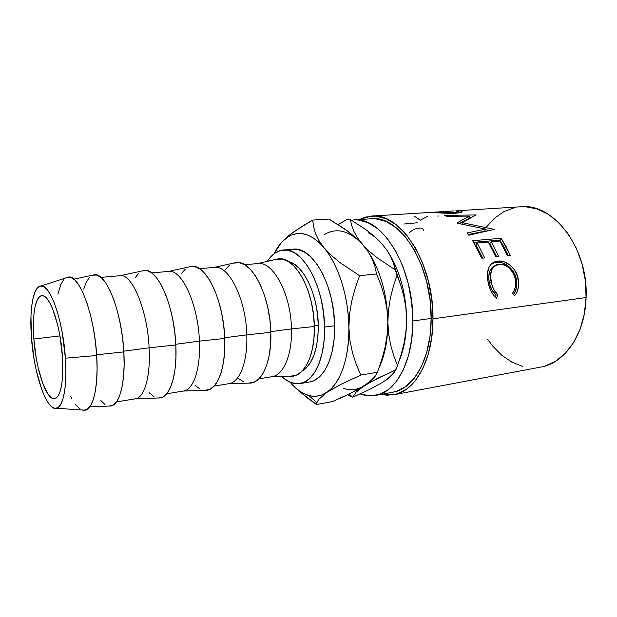 <?xml version="1.0" encoding="UTF-8"?>
<svg xmlns="http://www.w3.org/2000/svg" width="617" height="617" viewBox="0 0 617 617"><rect width="100%" height="100%" fill="white"/><g stroke="black" fill="none" stroke-linecap="round" stroke-linejoin="round"><path stroke-width="0.93" d="M62.425 356.379C63.651 382.124 61.052 396.23 54.643 398.705C46.36 400.526 35.871 369.089 33.858 339.018L59.934 335.91L33.858 339.018L36.233 358.184L38.069 367.37L42.743 383.419L48.249 394.479L51.08 397.541L53.826 398.729L56.378 397.95L58.623 395.165L60.474 390.445L61.831 383.928L62.641 375.853L62.425 356.379L59.826 335.293L57.751 325.306L52.522 308.569L49.599 302.5L46.645 298.281L43.776 296.044L41.1 295.813L38.717 297.548L36.704 301.127L35.138 306.371L34.043 313.058L33.465 320.925L33.858 339.018C32.03 315.734 35.308 296.067 41.771 295.682C49.476 293.738 60.481 324.827 62.425 356.379M392.852 392.211L396.793 391.217L406.001 386.373L414.316 378.159L421.326 366.776L426.656 352.623L430.003 336.265L431.16 318.434L412.835 320.971L411.67 302.261L408.3 283.805L402.909 266.498L395.767 251.142L387.268 238.409L377.828 228.799L367.909 222.621L357.937 219.968L353.688 219.914C381.314 215.834 413.552 266.652 412.835 320.971L431.16 318.434C432.077 264.801 399.546 214.708 371.426 218.773L353.919 219.899M544.958 366.066L555.632 361.23L565.334 353.317L573.625 342.528L580.065 329.262L584.307 314.038L586.096 297.541L432.964 318.835L431.815 299.754L428.352 280.943L422.745 263.305L415.31 247.679L406.426 234.745L396.554 225.004L386.165 218.765L375.722 216.127L365.642 217.045L359.248 219.559L371.449 216.089C400.379 211.932 433.928 263.536 432.964 318.835L586.096 297.541C588.564 248.227 553.241 202.746 520.871 206.764L456.742 210.767L461.238 210.898L462.148 211.677L460.128 212.618L455.323 213.243L428.499 212.541L371.689 216.073M461.616 212.109L461.663 211.022L456.742 210.767M485.656 229.1L457.482 223.261L457.043 222.899L469.352 216.089L446.762 216.343L444.695 215.426L475.838 214.94L462.411 222.698L494.325 229.401L468.812 235.208L467.046 232.956L485.656 229.1L484.623 231.205L485.656 229.1L467.046 232.956L468.812 235.208L494.325 229.401L494.117 229.802L494.325 229.401L462.411 222.698L461.963 224.064L462.411 222.698L475.838 214.94L444.695 215.426L446.762 216.343L469.352 216.089L457.043 222.899L457.482 223.261L485.656 229.1M472.668 240.699L501.135 238.278L510.29 255.399L507.421 255.685L499.886 241.031L491.217 241.787L498.729 256.541L495.806 256.826L488.302 242.041L477.242 243.005L484.731 257.929L481.746 258.222L472.668 240.699L477.504 249.06L481.746 258.222L484.731 257.929L477.242 243.005L488.302 242.041L495.806 256.826L498.729 256.541L491.217 241.787L499.886 241.031L507.421 255.685L510.29 255.399L506.025 246.438L501.135 238.278L472.668 240.699M515.18 295.049L514.539 295.867L512.596 293.121L514.347 290.083L515.411 286.566L515.704 282.779L514.886 277.349L513.028 272.884L509.087 267.94L506.665 266.135L504.081 264.894L500.194 264.192L496.6 264.793L494.526 265.919L491.641 269.93L490.53 275.575L491.587 283.905L493.654 289.342L497.973 294.988L496.508 298.219L493.592 295.25L491.194 291.448L489.374 287.052L487.785 280.18L487.399 273.778L488.926 267.385L490.939 264.408L492.975 262.734L498.042 261.122L504.328 261.878L510.529 265.511L514.408 269.76L517.717 276.879L518.681 283.465L518.241 288.062L516.83 292.296L515.18 295.049M300.063 383.581L309.703 381.946C323.94 380.103 335.316 356.294 334.599 325.745C334.476 284.861 312.117 246.029 293.129 249.191L283.373 249.978C302.129 246.823 324.326 285.949 324.542 327.103L334.599 325.745L324.542 327.103C325.321 357.845 314.122 381.776 300.063 383.581C293.846 384.491 287.746 382.139 281.761 376.517M281.753 376.517L284.252 378.668L290.653 382.44L297.155 383.797L303.495 382.602L309.418 378.784L314.67 372.437L318.997 363.721L322.19 352.955L324.079 340.569L324.542 327.103L323.555 313.151L321.148 299.361L317.447 286.365L312.618 274.742L306.911 264.994L300.595 257.49L293.954 252.5L287.267 250.132L280.804 250.402L274.82 253.194L269.498 258.322L267.369 261.323C271.796 254.405 277.126 250.625 283.373 249.978M96.684 355.508C94.463 314.878 79.485 275.059 68.61 277.025L65.633 277.989L67.029 277.311L70.816 277.38L74.873 280.064L79.038 285.355L83.141 293.106L86.997 303.055L90.429 314.809L93.267 327.866L95.388 341.648L96.684 355.508L65.402 358.184L96.684 355.508L97.093 368.827L96.614 380.998L95.288 391.494L93.182 399.909L90.414 405.932L87.12 409.41L83.449 410.282L82.115 409.981L85.239 410.189C93.383 408.971 98.697 385.88 96.684 355.508M31.444 337.553C29.223 309.51 33.249 285.71 41.223 285.941C50.316 284.483 63.127 321.102 65.402 358.184C67.4 385.918 63.273 407.097 56.509 408.284C46.56 411.346 33.858 373.563 31.444 337.553L30.958 316.212L31.629 306.896L32.894 298.944L34.737 292.659L37.097 288.324L39.904 286.157L43.074 286.319L46.491 288.887L50.016 293.823L53.509 300.996L56.818 310.158L59.787 320.948L62.278 332.91L65.402 358.184L65.888 370.354L65.626 381.483L64.646 391.093L62.996 398.806L60.767 404.343L58.067 407.552L55.021 408.377L51.751 406.858L48.396 403.132L45.072 397.402L41.894 389.929L36.395 370.948L34.236 360.12L31.444 337.553M109.109 406.071L113.073 405.168L116.628 401.69L119.636 395.713L121.973 387.383L123.5 377.018L124.133 365.017L123.832 351.891L96.638 354.806L123.832 351.891C121.873 311.585 106.116 272.328 94.447 274.781L73.839 279.146M158.291 397.98L162.888 397.016L166.914 393.553L170.377 387.661L173.122 379.509L175.012 369.398L175.93 357.713L175.83 344.965L149.113 347.811L175.83 344.965C174.364 305.67 157.397 267.67 144.309 270.477L120.076 275.699C131.907 273.184 147.486 309.965 149.113 347.811L123.786 351.173L149.113 347.811C147.486 309.942 131.891 273.154 120.053 275.699L100.941 277.388M168.456 271.434C181.568 268.596 198.234 304.212 199.414 341.132L175.791 344.271L199.414 341.132C198.234 304.358 181.691 268.819 168.595 271.418L151.666 272.915M204.674 390.353L209.888 389.335L214.323 385.887L218.179 380.08L221.287 372.097L223.485 362.218L224.665 350.842L224.735 338.448L199.414 341.132L224.735 338.448C223.716 300.101 205.677 263.289 191.316 266.421L168.464 271.434M214.122 267.408C228.375 264.269 245.998 298.798 246.785 334.846L224.711 337.777L246.785 334.846C245.998 299.114 228.652 264.732 214.446 267.377L199.492 268.696M248.504 383.142L254.297 382.07L259.086 378.637L263.297 372.923L266.721 365.102L269.197 355.454L270.593 344.371L270.824 332.308L246.785 334.846L270.824 332.308C270.207 294.857 251.212 259.155 235.725 262.595L214.161 267.4M257.289 263.606C272.552 260.181 291.047 293.692 291.463 328.907L270.801 331.653L291.463 328.907C291.039 294.162 272.999 260.875 257.821 263.552L244.656 264.708M289.982 376.308L296.322 375.198L301.435 371.789L305.947 366.159L309.649 358.5L312.372 349.068L313.96 338.255L314.331 326.516L291.463 328.907L314.331 326.516C314.076 289.913 294.224 255.253 277.743 258.97L257.374 263.59M318.295 325.344C318.033 294.895 303.232 264.415 288.563 261.631L293.106 263.49L298.605 267.732L303.811 274.017L308.5 282.131L312.457 291.756L315.495 302.484L317.477 313.845L318.295 325.344L314.315 325.876L318.295 325.344L317.932 336.466L316.405 346.708L313.806 355.654L310.258 362.943L305.939 368.303L302.222 371.01C312.734 364.392 318.094 349.168 318.295 325.344M271.511 376.779L292.389 376.247C304.999 375.344 315.086 354.027 314.331 326.516L313.459 314.369L311.377 302.353L308.176 291.016L304.019 280.858L299.098 272.305L293.638 265.68L287.892 261.23L282.092 259.063L275.39 259.502M258.901 378.823L271.95 376.709C283.388 375.337 292.281 354.96 291.463 328.907C292.296 355.392 283.095 375.923 271.426 376.786M238.478 378.537L243.777 381.946M228.683 383.712L250.772 383.072C262.587 382.131 271.812 360.436 270.824 332.308L269.876 319.814L267.778 307.451L264.631 295.774L260.598 285.301L255.854 276.47L250.625 269.629L245.15 265.009L239.651 262.742L233.511 263.089M229.455 265.233L225.12 269.745M214.153 386.072L228.969 383.674C239.689 382.432 247.833 361.631 246.785 334.846C247.849 361.924 239.512 382.818 228.645 383.72M195.095 385.463L200.078 389.042M166.76 393.746L183.534 391.024C193.437 389.936 200.733 368.704 199.414 341.132C200.741 368.843 193.368 390.121 183.396 391.047L206.788 390.283C217.716 389.312 225.984 367.223 224.735 338.448L223.701 325.591L221.596 312.858L218.518 300.811L214.616 290.005L210.081 280.874L205.122 273.794L199.954 269.004L194.802 266.629L189.257 266.876M185.331 269.105L181.352 273.693M149.283 392.774L153.895 396.538M116.49 401.883L135.431 398.813C144.409 397.903 150.733 376.208 149.113 347.811C150.733 376.185 144.417 397.872 135.455 398.813L160.219 397.911C170.153 396.924 177.364 374.419 175.83 344.965L174.696 331.722L172.583 318.588L169.582 306.163L165.85 294.988L161.561 285.548L156.903 278.213L152.098 273.238L147.34 270.747L142.411 270.886M138.702 273.192L135.123 277.866M100.81 400.518L104.998 404.474M89.789 406.842L110.836 406.001C119.652 404.999 125.691 382.07 123.832 351.891L122.598 338.239L120.477 324.681L117.577 311.84L114.037 300.286L110.027 290.514L105.723 282.902L101.335 277.727L97.023 275.105L92.758 275.143M89.334 277.519L86.21 282.277L83.711 289.103M70.654 396.23L71.703 398.312M75.598 404.544L79.562 408.608M63.644 279.771L60.774 284.576L57.905 294.139M309.549 381.969L313.181 380.959L319.182 377.157L324.511 370.825L328.915 362.148L332.17 351.443L334.098 339.134L334.599 325.745L333.635 311.886L331.229 298.196L327.511 285.293L322.66 273.755L316.907 264.076L310.536 256.633L303.826 251.682L297.062 249.337L292.975 249.206M487.669 339.281L492.605 345.944L501.652 355.161L511.755 362.079L522.591 366.359M393.993 394.718L540.885 367.053C564.779 363.228 585.286 334.082 586.096 297.541L585.325 280.534L582.008 263.821L576.324 248.196L568.558 234.383L559.125 222.968L548.49 214.407L537.152 208.962L525.622 206.741L520.594 206.78M514.362 207.705L503.796 211.67L494.286 218.364L486.127 227.442M432.964 318.835C433.18 359.78 415.187 391.525 393.769 394.764L381.09 394.402L387.407 395.258L397.41 393.831L406.927 388.887L415.519 380.45L422.768 368.727L428.283 354.135L431.761 337.252L432.964 318.835M375.83 395.381L393.083 392.165C413.922 389.049 431.383 358.176 431.16 318.434L430.049 299.962L426.694 281.745L421.272 264.67L414.084 249.53L405.492 236.974L395.937 227.511L385.872 221.418L375.745 218.827L371.187 218.788M412.835 320.971C413.189 361.23 396.091 392.389 375.614 395.42C370.47 396.345 365.31 395.852 360.143 393.931L369.714 395.867L379.254 394.479L388.301 389.635L396.453 381.36L403.31 369.876L408.508 355.569L411.755 339.026L412.835 320.971M399.978 358.893L402.832 350.155L404.922 340.553L406.187 330.265L406.588 319.506L405.963 331.283L404.112 342.882L401.227 354.343L397.51 365.626L394.062 372.73L387.545 378.977L382.463 382.447L369.136 389.713L352.777 397.171L349.885 396.06L349.669 394.448L349.885 396.06L352.777 397.171L356.148 392.111L364.385 385.671L378.036 378.105L395.852 369.876L391.355 375.745L386.52 379.416M386.666 249.862L381.352 243.167L386.581 249.723L390.569 256.402L393.43 263.158L400.927 285.71L403.95 296.684L405.886 307.929L406.588 319.506L406.109 308.5L404.767 297.471L402.577 286.658L399.6 276.293L395.898 266.575L391.548 257.705L386.952 250.263C399.446 269.12 405.994 292.203 406.588 319.506L405.963 331.283L404.112 342.882M324.048 234.807C336.404 227.164 349.307 230.457 362.773 244.687L357.729 238.147L354.096 231.73L351.698 225.49L350.34 219.513L367.354 230.681L374.82 236.735L381.352 243.167L386.581 249.723L390.569 256.402L393.43 263.158L395.32 269.922L377.087 257.729L369.344 251.312L362.773 244.687L357.729 238.147L354.096 231.73L351.698 225.49L350.34 219.513L347.363 219.243L350.34 219.513L365.534 229.347L374.82 236.735L381.337 243.152M347.363 219.243L338.178 224.611L347.363 219.243M381.352 243.167C377.134 238.532 372.745 235.054 368.202 232.748M347.803 394.633L349.885 396.06L347.803 394.633M382.463 382.447L369.136 389.713L352.777 397.171L356.148 392.111L359.534 389.088L370.578 382.008L395.852 369.876L397.51 365.626L393.677 355.585L390.623 344.895L388.617 333.735L387.869 322.074L388.471 310.104L390.337 298.266L393.276 286.596L397.055 275.159L400.927 285.71L403.95 296.684L405.886 307.929L406.588 319.506C406.541 335.363 404.073 349.137 399.184 360.837M397.51 365.626L393.677 355.585L390.623 344.895L388.617 333.735L387.869 322.074C387.083 293.021 380.033 268.881 366.737 249.654C380.033 268.881 387.083 293.021 387.869 322.074L388.471 310.104L390.337 298.266L393.276 286.596L397.055 275.159L395.32 269.922L377.087 257.729L369.344 251.312L362.773 244.687C358.168 239.496 353.402 235.74 348.451 233.427M387.16 334.908L387.869 322.074C387.854 339.844 384.985 354.906 379.262 367.262C384.985 354.906 387.854 339.844 387.869 322.074L386.99 309.449L384.661 297.232L381.067 285.339L376.54 273.956L359.603 275.699L376.54 273.956L374.951 266.567L372.259 259.171L368.241 251.852L362.773 244.687L355.754 237.668L347.633 231.097L329.038 219.058L312.711 220.076L329.038 219.058L344.98 229.177L355.754 237.668L362.773 244.687L368.241 251.852L372.259 259.171L374.951 266.567L376.54 273.956L381.067 285.339L384.661 297.232L386.99 309.449L387.869 322.074L387.16 334.908L385.023 347.541L381.684 360.027L377.419 372.252L375.954 375.267L373.455 378.468L364.385 385.671C357.605 389.875 350.549 390.738 343.214 388.278M341.432 397.587L332.262 401.605L316.529 404.521L332.262 401.605L350.047 393.546L341.432 397.587M377.419 372.252L360.806 375.082L377.419 372.252L375.954 375.267L369.668 381.923L364.385 385.671L350.047 393.546L357.798 389.551L367.215 383.62M294.687 387.106L307.266 397.934L316.529 404.521L317.153 402.053L318.858 399.253L326.84 392.373L341.371 384.106L360.806 375.082L356.179 364.2L352.423 352.538L349.908 340.283L348.898 327.411L349.554 314.184L351.729 301.119L355.184 288.232L359.603 275.699L339.551 262.287L331.128 255.199L324.141 247.841L318.989 240.591L315.534 233.481L313.536 226.616L312.711 220.076L295.042 230.943L287.815 236.38L281.984 241.802L277.164 248.088M298.798 390.985L316.529 404.521L317.153 402.053L318.858 399.253L326.84 392.373C321.125 396.129 315.14 397.178 308.893 395.528C302.245 393.677 295.967 389.234 290.067 382.193L295.157 387.538L300.332 391.594L305.67 394.44L311.084 395.998L316.475 396.199L321.765 394.996L341.371 384.106L360.806 375.082L356.179 364.2L352.423 352.538L349.908 340.283L348.898 327.411L349.554 314.184L351.729 301.119L355.184 288.232L359.603 275.699L339.551 262.287L331.128 255.199L324.141 247.841L318.989 240.591L315.534 233.481L313.536 226.616L312.711 220.076L303.41 225.506L290.113 234.537L281.984 241.802L277.164 248.096M290.183 382.247L291.463 383.705M274.025 253.78L281.984 241.802L288.995 236.218C300.286 230.195 312.001 234.074 324.141 247.841C338.317 264.577 348.62 296.924 348.898 327.411C349.461 358.007 340.137 383.766 326.84 392.373L331.614 388.332L335.972 382.902L339.836 376.169L343.106 368.218L345.705 359.194L347.572 349.245L348.644 338.579L348.898 327.411L348.32 315.958L346.916 304.482L344.718 293.222L341.779 282.416L338.162 272.282L333.951 263.027L329.239 254.836L324.141 247.841L318.758 242.157L313.197 237.877L307.582 235.023L302.006 233.619L296.576 233.65L291.371 235.069L286.489 237.815L281.984 241.802L277.928 246.931L274.025 253.78M515.264 278.923C516.321 284.398 515.426 289.134 512.596 293.121L514.539 295.867C518.234 291.155 519.452 285.463 518.18 278.791C516.537 268.287 506.048 259.88 498.042 261.122C494.957 261.361 492.42 262.657 490.43 264.994L489.327 266.629C487.168 270.932 486.782 276.177 488.163 282.362C489.428 289.172 492.212 294.463 496.508 298.219L497.973 294.988C494.502 291.772 492.227 287.437 491.155 281.992C489.798 275.645 490.592 270.593 493.531 266.837L498.952 264.261C506.973 264.338 512.411 269.228 515.264 278.923M494.325 266.081L491.764 267.925C488.865 271.573 488.062 276.439 489.35 282.532L491.155 281.992L489.35 282.532C490.392 287.807 492.644 291.995 496.099 295.096L497.973 294.988L496.099 295.096L495.196 297.047L496.099 295.096L491.811 289.643L489.782 284.383L488.888 279.393L488.78 276.316L489.937 270.84L492.852 266.945M491.764 263.613L496.407 262.279L498.042 261.122L496.407 262.279C504.421 261.053 514.725 269.097 516.352 279.331L518.18 278.791L516.352 279.331C517.47 285.085 516.568 290.175 513.653 294.602L516.367 288.309L516.822 283.859L515.905 277.473L513.699 272.197L508.824 266.482L502.67 262.981L497.927 262.194L493.747 262.803M489.883 243.53L491.217 241.787L489.883 243.53L496.693 256.741L489.883 243.53M475.931 244.764L477.242 243.005L475.931 244.764L482.71 258.122L475.931 244.764M473.702 242.342L499.847 240.075L501.135 238.278L499.847 240.075L504.575 247.995L508.238 255.6L499.847 240.075L473.702 242.342M468.843 218.549L469.352 216.089L468.843 218.549L459.202 223.562L468.843 218.549M468.303 234.545L484.623 231.205L468.303 234.545M485.386 229.655L489.929 230.689L485.386 229.655M469.059 217.5L471.434 217.462L469.059 217.5M427.566 212.587L428.499 212.541C434.476 212.279 447.718 213.821 455.323 213.243C459.326 212.942 461.593 212.441 462.118 211.724M426.47 212.688L427.396 212.603M431.329 212.526L429.224 212.526L431.329 212.526M453.194 213.335L453.248 212.672L431.322 212.364L453.248 212.672L453.194 213.335M452.708 211.037L453.811 210.952M458.138 211.091C459.534 211.7 457.907 212.225 453.248 212.672L458.639 211.531L455.739 210.875M438.163 215.85L438.031 216.359M414.624 216.366L420.239 220.184L427.234 216.552M417.269 222.768L404.22 224.002M409.372 232.81C412.287 229.948 415.58 228.375 419.244 228.089C421.905 227.874 423.277 228.591 423.347 230.241M68.61 277.025L41.231 285.941M85.239 410.189L56.509 408.284M349.176 393.978L352.376 397.032M308.893 395.528L316.883 402.754M288.995 236.218L290.113 234.537M491.764 267.925L493.531 266.829M453.935 210.945L430.519 212.402"/></g></svg>
